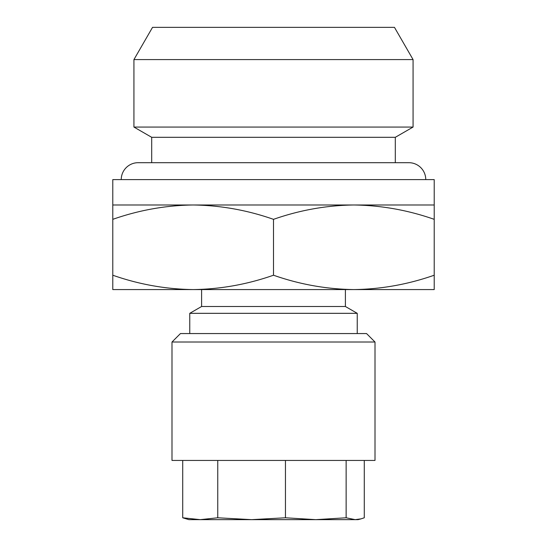 <?xml version="1.0" encoding="UTF-8"?>
<svg xmlns="http://www.w3.org/2000/svg" width="547" height="547" viewBox="0 0 547 547"><rect width="100%" height="100%" fill="white"/><g stroke="black" fill="none" stroke-linecap="round" stroke-linejoin="round"><path stroke-width="0.82" d="M395.303 162.691L395.303 137.311L413.067 127.061L413.067 59.582L133.933 59.582L133.933 127.061L413.067 127.061M151.697 162.691L151.697 137.311L395.303 137.311M151.697 137.311L133.933 127.061M133.933 59.582L152.538 27.35L394.462 27.35L413.067 59.582M425.757 179.607A16.916 16.916 0 0 0 408.841 162.691L138.159 162.691A16.916 16.916 0 0 0 121.243 179.607M346.135 460.437L346.135 517.783L315.81 519.65M171.997 460.437L375.003 460.437L375.003 342.019L171.997 342.019L171.997 460.437M171.997 342.019L180.455 333.561L366.545 333.561L375.003 342.019M112.785 204.981L112.785 219.34C139.02 210.144 165.809 205.357 193.139 204.981C220.544 205.371 247.326 210.157 273.5 219.34C299.735 210.144 326.525 205.357 353.861 204.981L434.215 204.981L434.215 179.607L112.785 179.607L112.785 204.981L353.861 204.981C381.259 205.371 408.041 210.157 434.215 219.34L434.215 275.216C407.98 284.413 381.191 289.199 353.861 289.575L434.215 289.575L434.215 275.216M357.239 333.561L357.239 313.328L189.761 313.328L189.761 333.561M189.761 313.328L201.604 306.491L345.396 306.491L357.239 313.328M345.396 306.491L345.396 289.575M201.604 306.491L201.604 289.575M193.139 289.575L353.861 289.575C326.456 289.185 299.674 284.399 273.5 275.216C247.265 284.413 220.475 289.199 193.139 289.575C165.741 289.185 138.959 284.399 112.785 275.216L112.785 289.575L193.139 289.575M112.785 219.34L112.785 275.216M273.5 219.34L273.5 275.216M434.215 219.34L434.215 204.981M182.725 460.437L182.725 517.783L188.913 519.65L200.243 519.65L182.725 517.783M217.761 460.437L217.761 517.783L200.243 519.65L251.606 519.65L217.761 517.783M285.452 460.437L285.452 517.783L251.606 519.65L315.797 519.65L285.452 517.783M364.275 460.437L364.275 517.783L361.075 518.85L355.208 519.65L346.135 517.783M315.797 519.65L358.087 519.65L361.075 518.85"/></g></svg>
